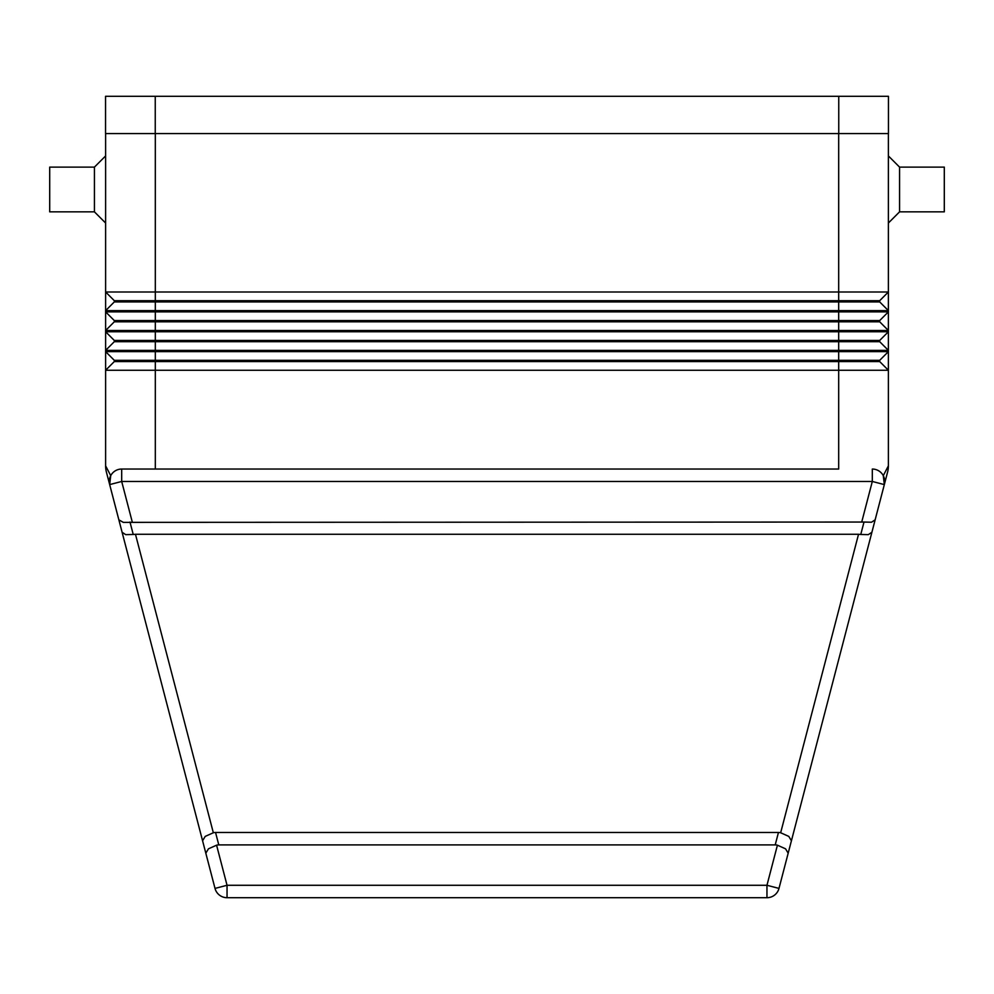 <?xml version="1.0" encoding="UTF-8"?>
<svg xmlns="http://www.w3.org/2000/svg" width="994" height="994" viewBox="0 0 994 994"><rect width="100%" height="100%" fill="white"/><g stroke="black" fill="none" stroke-linecap="round" stroke-linejoin="round"><path stroke-width="1.49" d="M899.57 211.846L899.57 167.116L944.3 167.116L944.3 211.846L899.57 211.846L888.387 223.029M888.387 155.934L899.57 167.116M94.43 211.846L105.612 223.029L105.612 155.934L94.43 167.116L49.7 167.116L49.7 211.846L94.43 211.846L94.43 167.116M888.387 133.569L888.387 291.988L879.69 300.685L114.31 300.685L114.31 301.928L105.612 310.625L888.387 310.625L888.387 311.868L879.69 320.565L114.31 320.565L114.31 321.808L105.612 330.505L888.387 330.505L888.387 331.748L879.69 340.445L114.31 340.445L114.31 341.688L879.69 341.688L888.387 350.385L888.387 351.627L879.69 360.325L114.31 360.325L114.31 361.567L105.612 370.265L888.387 370.265L888.387 465.851A24.85 24.85 0 0 1 888.189 469.019A24.85 24.85 0 0 0 888.387 465.851L883.281 475.641L884.325 484.6L887.58 472.125A24.85 24.85 0 0 0 888.189 469.019A24.85 24.85 0 0 1 887.58 472.125L871.9 532.262L875.142 519.837L871.527 522.223L864.01 522.049L860.767 534.474L868.284 534.648L871.9 532.262L791.423 840.762L871.9 532.262M883.331 475.741L884.349 478.412M884.66 480.102L884.474 483.991M110.719 475.641L109.675 484.6L118.858 519.837L109.675 484.6L121.69 481.469L121.69 469.044A12.425 12.425 0 0 0 109.675 484.6L106.42 472.125A24.85 24.85 0 0 1 105.612 465.851L110.719 475.641M118.858 519.837L122.1 532.262L118.858 519.837L123.281 522.359L864.01 522.049M860.767 534.474L858.53 534.275L780.663 832.761L788.789 836.401L791.423 840.762L788.18 853.187L785.558 848.826L777.42 845.186L766.958 885.281L766.958 897.706A12.425 12.425 0 0 0 778.985 888.412L788.18 853.187L778.985 888.412L766.958 885.281L227.042 885.281L215.015 888.412L202.577 840.762L215.015 888.412A12.425 12.425 0 0 0 227.042 897.706L766.958 897.706A12.425 12.425 0 0 0 774.562 895.109M780.663 832.761A17.867 12.425 -75.4 0 0 778.451 832.475L215.549 832.475A17.867 12.425 -104.6 0 0 213.337 832.761L135.47 534.275L133.233 534.474L129.99 522.049M778.451 832.475L775.208 844.9A17.867 12.425 -75.4 0 1 777.42 845.186M205.82 853.187L208.442 848.826L216.58 845.186A17.867 12.425 -104.6 0 1 218.792 844.9L215.549 832.475M133.233 534.474L125.716 534.648L122.1 532.262L202.577 840.762L205.211 836.401L213.337 832.761M838.688 469.044L121.69 469.044L838.688 469.044L838.688 361.567L879.69 361.567L888.387 370.265L888.387 351.627L105.612 351.627L105.612 465.851A24.85 24.85 0 0 0 106.42 472.125M888.387 310.625L879.69 301.928L888.387 310.625L888.387 291.988L105.612 291.988L105.612 350.385L888.387 350.385L888.387 331.748L105.612 331.748L114.31 340.445L105.612 331.748M888.387 330.505L879.69 321.808L888.387 330.505L888.387 311.868L105.612 311.868L114.31 320.565L105.612 311.868M875.142 519.837L884.325 484.6A12.425 12.425 0 0 0 872.31 469.044L872.31 481.469L884.325 484.6A12.425 12.425 0 0 0 882.138 473.877M858.53 534.275L135.47 534.275M775.208 844.9L218.792 844.9M879.69 360.325L879.69 361.567L888.387 370.265M114.31 361.567L838.688 361.567L838.688 321.808L879.69 321.808L879.69 320.565M114.31 360.325L105.612 351.627L114.31 360.325M879.69 340.445L879.69 341.688L888.387 350.385M114.31 341.688L105.612 350.385L105.612 351.627M114.31 321.808L838.688 321.808L838.688 301.928L879.69 301.928L879.69 300.685M114.31 301.928L838.688 301.928L838.688 133.569M114.31 300.685L105.612 291.988L114.31 300.685M105.612 133.569L105.612 291.988M838.75 133.569L888.45 133.569L888.45 96.294L838.75 96.294L838.75 133.569L105.55 133.569L105.55 96.294L838.75 96.294M111.862 473.877A12.425 12.425 0 0 0 109.675 484.6M132.227 521.85L121.69 481.469L872.31 481.469L861.773 521.85M227.042 897.706L227.042 885.281L216.58 845.186M215.015 888.412A12.425 12.425 0 0 0 219.438 895.109M888.189 469.019A24.85 24.85 0 0 1 887.58 472.125A24.85 24.85 0 0 0 888.387 465.851A24.85 24.85 0 0 1 888.189 469.019M155.312 133.569L155.312 469.044M155.25 96.294L155.25 133.569"/></g></svg>
